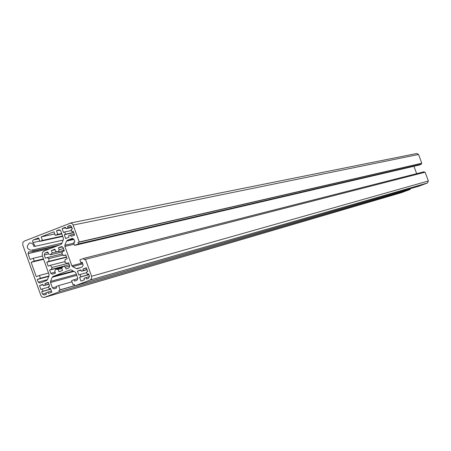 <?xml version="1.0" encoding="UTF-8"?>
<svg xmlns="http://www.w3.org/2000/svg" width="451" height="451" viewBox="0 0 451 451"><rect width="100%" height="100%" fill="white"/><g stroke="black" fill="none" stroke-linecap="round" stroke-linejoin="round"><path stroke-width="0.68" d="M61.945 243.112L31.497 250.288C26.829 249.245 26.073 246.877 29.23 243.168L29.518 243.072C31.818 242.768 33.261 243.878 33.836 246.404L35.178 246.297L32.641 241.775L32.602 240.873L33.216 240.011L38.611 237.863L39.88 241.386L42.394 240.4L41.126 236.871L53.979 231.808L55.247 235.343L57.779 234.345L56.505 230.811L59.036 229.818L60.693 230.777L63.405 238.314L63.394 239.458L61.736 243.63L60.992 244.397L44.181 250.959L42.501 252.492L42.185 255.305L49.058 274.49L49.046 275.629L47.411 279.761L46.667 280.516L39.998 283.07L38.239 282.14L37.281 279.468L40.41 278.267L39.4 275.448L36.272 276.655L31.119 262.313L34.242 261.095L33.233 258.282L30.11 259.5L28.013 253.654L28.757 251.759L31.908 251.726L33.335 250.993L32.523 249.764M70.164 223.07L416.724 153.503L418.556 154.479L421.792 163.234L421.076 163.504L421.347 164.243L419.193 165.055L74.657 245.378L73.631 242.537L74.905 242.04L73.936 239.34L72.149 238.421L67.289 240.321L66.539 241.088L64.882 245.259L64.871 246.409L71.833 265.74L72.566 266.597L76.456 268.633L77.454 268.723L82.386 266.834L83.153 264.923L82.178 262.223L80.898 262.713L79.878 259.872L83.711 258.395L84.224 259.815L85.504 259.325L91.711 276.587L91.446 278.859L90.07 280.082L74.872 285.849L74.359 284.429L73.09 284.914L71.557 280.657L74.099 279.688L74.612 281.108L77.031 280.189L77.797 278.284L75.841 272.861L75.108 272.004L71.219 269.969L70.226 269.878L52.914 276.519L52.169 277.269L50.529 281.401L50.518 282.54L52.457 287.93L54.188 288.877L56.617 287.952L56.11 286.537L58.636 285.579L60.158 289.818L58.895 290.297L59.402 291.712L44.091 297.491L42.067 297.057L40.911 295.523L22.742 244.921L22.894 242.356L24.224 241.127L70.7 223.059L72.064 223.578L73.034 224.767L79.252 241.973L77.972 242.469L78.485 243.89L74.657 245.378M413.933 166.278L416.656 173.652M83.711 258.395L424.12 171.752L424.363 172.412M85.504 259.325L425.113 172.22L428.349 180.981L427.458 182.993L418.917 186.173L74.872 285.849M409.959 188.766L410.196 189.414L401.525 192.628M61.686 268.057L62.531 270.414L58.991 271.773L58.14 269.416L55.586 269.247L54.78 271.265L55.45 273.131L52.491 274.264L50.783 273.317L49.616 270.07L51.279 269.433L52.079 267.409L50.292 265.312L48.195 266.118L46.774 262.172L48.871 261.354L48.9 258.558L47.017 257.577L45.359 258.22L44.192 254.978L44.942 253.079L47.834 251.946L48.505 253.812L50.388 254.792L52.209 252.926L51.363 250.57L54.898 249.194L55.744 251.551L58.309 251.714L59.109 249.679L58.438 247.813L61.449 246.646L63.129 247.599L64.301 250.857L62.627 251.511L61.821 253.541L63.619 255.644L65.728 254.826L67.16 258.795L65.045 259.613L65.017 262.42L66.911 263.407L68.586 262.764L69.758 266.022L69.003 267.928L66.083 269.05L65.406 267.178L63.518 266.191L61.686 268.057M80.988 281.108L79.607 277.269L80.881 276.784L80.064 274.512L78.79 274.997L77.409 271.164L80.853 269.845L81.366 271.265L83.412 270.487L82.899 269.067L86.35 267.742L87.736 271.587L86.457 272.071L87.274 274.349L88.559 273.864L89.428 276.283L88.661 278.194L86.485 279.017L85.972 277.596L83.925 278.374L84.438 279.795L80.988 281.108M74.567 235.044L71.128 236.392L70.615 234.971L68.58 235.772L69.088 237.187L65.654 238.534L64.279 234.706L65.547 234.204L64.73 231.938L63.461 232.44L62.086 228.612L65.513 227.259L66.021 228.68L68.056 227.879L67.549 226.458L69.837 225.562L71.5 226.52L72.369 228.939L71.095 229.435L71.912 231.707L73.186 231.211L74.567 235.044M39.502 285.658L42.884 284.367L43.392 285.776L45.399 285.009L44.891 283.6L48.285 282.303L49.655 286.109L48.398 286.588L49.21 288.849L50.467 288.369L51.831 292.175L48.437 293.466L47.93 292.056L45.923 292.817L46.43 294.227L44.266 295.05L42.535 294.108L41.678 291.712L42.93 291.233L42.123 288.984L40.866 289.463L39.502 285.658L43.003 284.694M421.792 163.234L79.252 241.973M421.076 163.504L77.972 242.469M421.347 164.243L78.485 243.89M82.229 262.364L80.898 262.713M74.398 284.536L73.09 284.914M77.882 278.628L74.099 279.688M71.968 281.802L58.636 285.579M74.776 285.59L60.158 289.818M74.815 285.692L58.895 290.297M410.196 189.414L59.402 291.712M74.257 234.182L70.615 234.971M73.716 232.677L64.279 234.706M73.643 232.468L65.547 234.204M71.478 230.512L64.73 231.938M65.728 227.862L62.086 228.612M71.839 227.473L66.021 228.68M71.715 227.118L68.056 227.879M70.931 225.765L67.549 226.458M73.265 231.419L71.912 231.707M88.853 274.687L79.607 277.269M88.813 274.569L80.881 276.784M86.677 272.686L80.064 274.512M80.983 270.2L77.409 271.164M87.066 269.721L81.366 271.265M86.992 269.512L83.412 270.487M86.479 268.097L82.899 269.067M88.599 273.982L87.274 274.349M89.512 276.598L85.972 277.596M48.979 284.226L43.392 285.776M48.911 284.034L45.399 285.009M48.404 282.63L44.891 283.6M50.506 288.477L49.21 288.849M51.431 291.053L47.93 292.056M50.737 289.13L41.678 291.712M50.704 289.023L42.93 291.233M48.601 287.163L42.123 288.984M61.826 268.458L58.14 269.416M62.39 267.477L55.586 269.247M63.253 266.547L49.616 270.07M63.444 266.287L51.279 269.433M68.727 263.153L52.079 267.409M65.113 261.569L50.292 265.312M66.613 257.273L46.774 262.172M66.517 257.008L48.871 261.354M63.23 255.074L48.9 258.558M62.227 253.913L47.017 257.577M62.469 251.912L50.388 254.792M57.79 251.607L52.209 252.926M55.084 249.707L51.363 250.57M64.115 250.339L58.309 251.714M63.506 248.653L59.109 249.679M62.582 246.855L58.438 247.813M65.829 255.103L63.619 255.644M68.659 262.961L66.911 263.407M69.77 266.045L65.406 267.178M69.285 264.703L63.518 266.191M61.826 233.939L55.247 235.343M61.68 233.517L57.779 234.345M60.163 230.049L56.505 230.811M48.736 276.412L37.281 279.468M48.9 276.006L40.41 278.267M48.539 273.052L39.4 275.448M43.595 259.291L31.119 262.313M43.443 258.874L34.242 261.095M42.445 256.095L33.233 258.282M59.177 245.107L33.335 250.993M63.146 240.084L35.178 246.297M62.723 236.425L39.88 241.386M62.582 236.031L42.394 240.4M54.763 233.99L41.126 236.871M50.529 248.484L28.013 253.654M418.556 154.479L73.152 225.06M72.515 238.337L72.149 238.421M73.682 238.889L67.289 240.321M73.964 239.419L66.539 241.088M73.868 243.196L64.882 245.259M74.246 244.239L64.871 246.409M82.448 262.972L71.833 265.74M82.792 263.92L72.566 266.597M80.509 267.55L76.456 268.633M428.349 180.981L91.609 276.266M427.458 182.993L90.07 280.082M73.282 271.045L52.914 276.519M73.964 271.406L52.169 277.269M76.366 274.321L50.529 281.401M76.726 275.319L50.518 282.54M56.223 286.859L52.457 287.93M401.728 192.571L44.429 297.389M70.13 225.517L69.713 225.607M46.025 293.099L42.535 294.108M55.107 272.178L50.783 273.317M48.697 253.913L44.192 254.978M47.986 252.363L44.942 253.079M61.697 246.596L61.353 246.68M59.323 229.779L58.912 229.863M47.456 279.648L38.239 282.14M39.773 241.082L33.148 242.514M38.927 238.737L33.402 239.915M401.694 192.583L44.373 297.406M56.753 246.049L31.908 251.726M29.873 242.993L29.518 243.072"/></g></svg>
